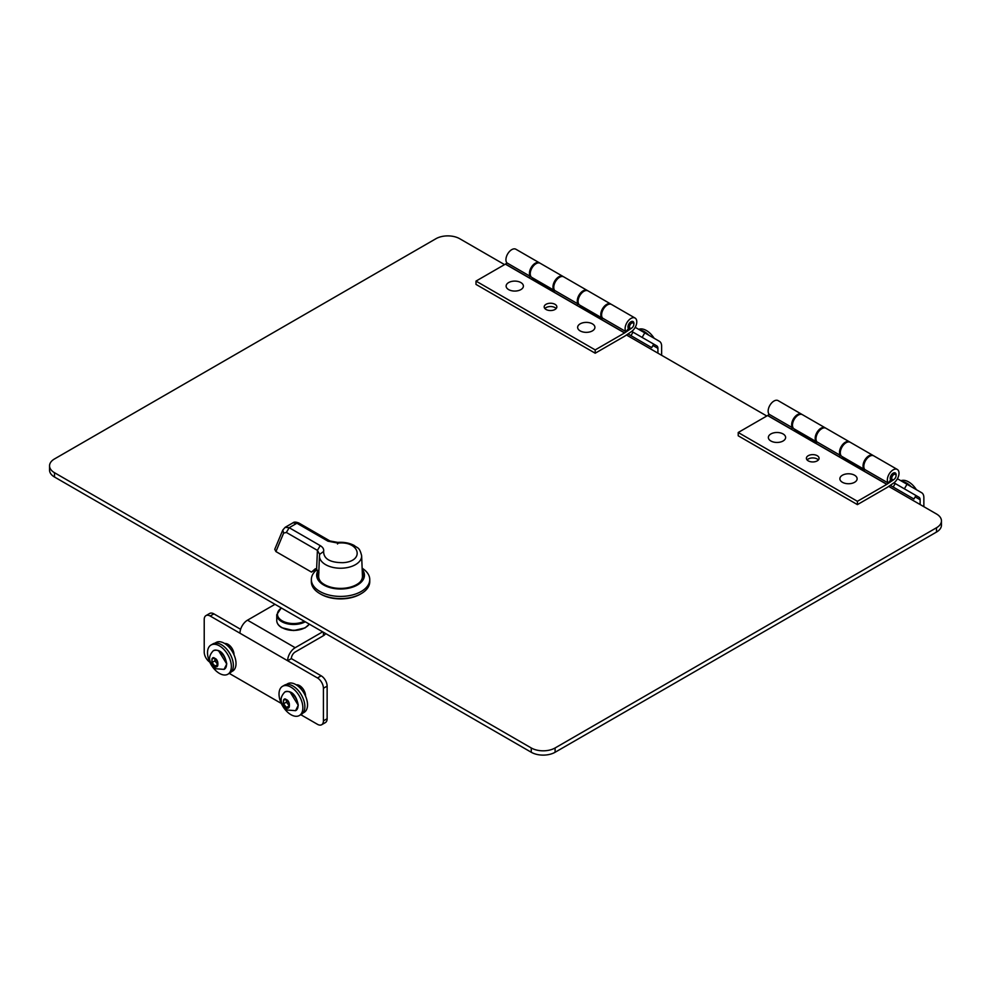 <?xml version="1.0" encoding="UTF-8"?>
<svg xmlns="http://www.w3.org/2000/svg" width="991" height="991" viewBox="0 0 991 991"><rect width="100%" height="100%" fill="white"/><g stroke="black" fill="none" stroke-linecap="round" stroke-linejoin="round"><path stroke-width="1.49" d="M642.143 337.423L656.798 345.884L633.001 332.146L642.143 337.423L644.769 332.865L659.424 341.325A10.653 6.157 -60 0 1 661.629 346.206L661.629 355.298M538.72 283.451L538.72 282.385M628.009 333.942L651.706 347.618L653.738 344.112L656.798 345.884A5.389 3.109 -60 0 1 657.913 348.349L652.945 345.487M657.913 353.143L657.913 348.349M644.769 332.865L635.206 327.34M595.195 349.91L476.002 281.097L505.373 264.139L624.565 332.951L595.195 349.91L595.195 353.217L624.565 336.259A6.07 3.506 -60 0 0 624.937 336.023L631.453 331.601A8.25 4.757 120 0 0 636.433 324.33A8.25 4.757 120 0 0 635.07 318.049A8.25 4.757 120 0 0 627.278 322.075A8.25 4.757 120 0 0 626.064 331.688L628.455 328.492A4.199 2.428 -60 0 1 629.074 323.611A4.199 2.428 -60 0 1 633.051 321.555A4.199 2.428 -60 0 1 633.806 324.466M576.725 305.339L576.675 305.364A2.019 1.164 -60 0 0 576.849 305.265L578.682 304.026M546.041 309.477A6.342 3.654 0 0 0 552.941 310.27A6.342 3.654 0 0 0 556.855 306.888A6.342 3.654 0 0 0 550.513 303.234A6.342 3.654 0 0 0 544.183 306.888A6.342 3.654 0 0 0 546.041 309.477M507.082 262.987L505.497 264.064A2.019 1.164 -60 0 1 505.373 264.139M539.401 262.813L515.877 249.236A8.25 4.757 120 0 0 508.086 253.262A8.25 4.757 120 0 0 506.872 262.863L530.396 276.452A8.25 4.757 -60 0 1 531.61 266.839A8.25 4.757 -60 0 1 539.401 262.813A8.25 4.757 -60 0 1 539.773 263.073M476.002 281.097L476.002 284.405L595.195 353.217M631.75 328.033A4.199 2.428 -60 0 1 631.205 328.455L624.689 332.877A2.019 1.164 -60 0 1 624.565 332.951M602.751 318.222L601.165 319.3A2.019 1.164 -60 0 1 601.042 319.375M554.91 290.611L553.337 291.676A2.019 1.164 -60 0 1 553.201 291.763M530.842 276.402L529.021 277.641A2.019 1.164 -60 0 1 528.897 277.715M556.174 308.548A6.342 3.654 0 0 0 550.513 306.541A6.342 3.654 0 0 0 544.864 308.548M532.885 278.335L531.486 279.276M635.07 318.049L611.546 304.472A8.25 4.757 120 0 0 603.754 308.498A8.25 4.757 120 0 0 602.54 318.099L626.064 331.688M579.326 306.9L580.714 305.959M587.613 290.697A8.25 4.757 120 0 0 587.229 290.437A8.25 4.757 120 0 0 579.438 294.463A8.25 4.757 120 0 0 578.224 304.064L578.509 303.692M587.229 290.437L563.718 276.848A8.25 4.757 120 0 0 555.926 280.887A8.25 4.757 120 0 0 554.712 290.487L578.224 304.064M520.857 282.559A8.634 4.98 180 0 1 523.397 286.077A8.634 4.98 180 0 1 514.763 291.069A8.634 4.98 180 0 1 506.128 286.077A8.634 4.98 180 0 1 511.455 281.481A8.634 4.98 180 0 1 520.857 282.559M592.383 323.846A8.634 4.98 180 0 1 594.91 327.377A8.634 4.98 180 0 1 586.276 332.357A8.634 4.98 180 0 1 577.642 327.377A8.634 4.98 180 0 1 582.968 322.769A8.634 4.98 180 0 1 592.383 323.846M630.982 335.652L633.001 332.146L631.725 331.415M536.106 280.874L532.34 278.706M580.181 306.318L583.934 308.486M552.309 290.227L546.053 286.622L552.309 290.227M554.043 291.205L535.809 280.676A6.07 3.506 120 0 0 536.069 280.849L554.019 291.218L536.069 280.849M583.897 308.474L601.859 318.829L583.897 308.474A6.07 3.506 120 0 1 583.649 308.3L579.438 304.931A8.25 4.757 -60 0 1 579.97 295.343A8.25 4.757 -60 0 1 588.035 290.896L610.753 304.014A8.25 4.757 -60 0 1 611.137 304.274M535.809 280.676L531.61 277.319A8.25 4.757 -60 0 1 532.13 267.719A8.25 4.757 -60 0 1 540.194 263.272L562.925 276.39A8.25 4.757 -60 0 1 563.297 276.662M554.712 290.747L554.328 290.437A8.25 4.757 -60 0 1 554.861 280.849A8.25 4.757 -60 0 1 562.925 276.39M602.553 318.359L602.169 318.061A8.25 4.757 -60 0 1 602.701 308.461A8.25 4.757 -60 0 1 610.753 304.014M630.945 328.492L631.663 328.083L630.945 328.492A4.051 2.341 -60 0 1 628.926 328.69A4.051 2.341 -60 0 1 628.926 324.02A4.051 2.341 -60 0 1 632.976 321.691A4.051 2.341 -60 0 1 633.806 323.537L633.806 324.367A3.035 1.747 -60 0 1 631.663 328.083L631.663 328.083A3.035 1.747 -60 0 1 629.52 326.844A3.035 1.747 -60 0 1 631.663 323.128A3.035 1.747 -60 0 1 633.806 324.367M904.374 488.823L919.016 497.271L895.22 483.534L904.374 488.823L907 484.265L921.642 492.725A10.653 6.157 -60 0 1 923.86 497.593L923.86 506.686M800.939 434.851L800.939 433.773M890.24 485.33L913.937 499.018L915.957 495.512L919.016 497.271A5.389 3.109 -60 0 1 920.131 499.749L915.164 496.875M920.131 504.543L920.131 499.749M907 484.265L897.425 478.74M897.301 469.449L873.777 455.86A8.25 4.757 120 0 0 865.985 459.898A8.25 4.757 120 0 0 864.771 469.499L888.283 483.075A8.25 4.757 120 0 1 889.497 473.475A8.25 4.757 120 0 1 897.301 469.449A8.25 4.757 120 0 1 898.651 475.73A8.25 4.757 120 0 1 893.684 483.001L887.156 487.423A6.07 3.506 120 0 1 886.784 487.659L857.413 504.617L738.221 435.792L738.221 432.497L767.591 415.539A2.019 1.164 120 0 0 767.715 415.452L769.301 414.387M818.393 459.935A6.342 3.654 0 0 0 812.744 457.929A6.342 3.654 0 0 0 807.083 459.935M801.62 414.213L778.108 400.624A8.25 4.757 120 0 0 770.304 404.662A8.25 4.757 120 0 0 769.09 414.263L792.614 427.839A8.25 4.757 -60 0 1 793.828 418.239A8.25 4.757 -60 0 1 801.62 414.213A8.25 4.757 -60 0 1 802.004 414.473M857.413 504.617L857.413 501.31L738.221 432.497M893.969 479.421A4.199 2.428 -60 0 1 893.436 479.855L886.908 484.277A2.019 1.164 -60 0 1 886.784 484.351L857.413 501.31M888.283 483.075L890.686 479.892A4.199 2.428 -60 0 1 891.305 474.999A4.199 2.428 -60 0 1 895.269 472.942A4.199 2.428 -60 0 1 896.037 475.853M840.901 455.414L839.08 456.653A2.019 1.164 -60 0 1 838.956 456.727L863.272 470.775A2.019 1.164 120 0 0 863.396 470.688L864.982 469.623M793.06 427.802L791.239 429.041A2.019 1.164 -60 0 1 791.115 429.115L815.382 443.188A2.019 1.164 120 0 0 815.556 443.076L839.08 456.653M808.26 460.877A6.342 3.654 180 0 1 806.401 458.288A6.342 3.654 180 0 1 812.744 454.621A6.342 3.654 180 0 1 819.074 458.288A6.342 3.654 180 0 1 815.172 461.67A6.342 3.654 180 0 1 808.26 460.877M795.104 429.735L793.717 430.676M842.945 457.346L841.545 458.288M849.832 442.085A8.25 4.757 120 0 0 849.46 441.825A8.25 4.757 120 0 0 841.669 445.851A8.25 4.757 120 0 0 840.455 455.464L840.74 455.08M849.46 441.825L825.937 428.248A8.25 4.757 120 0 0 818.145 432.274A8.25 4.757 120 0 0 816.931 441.875L840.455 455.464M817.141 441.998L815.556 443.076M783.088 433.947A8.634 4.98 180 0 1 785.615 437.477A8.634 4.98 180 0 1 776.981 442.457A8.634 4.98 180 0 1 768.359 437.477A8.634 4.98 180 0 1 773.686 432.869A8.634 4.98 180 0 1 783.088 433.947M854.601 475.246A8.634 4.98 180 0 1 857.128 478.764A8.634 4.98 180 0 1 848.494 483.744A8.634 4.98 180 0 1 839.873 478.764A8.634 4.98 180 0 1 845.199 474.156A8.634 4.98 180 0 1 854.601 475.246M893.201 487.039L895.22 483.534L893.956 482.803M816.262 442.593L798.04 432.076A6.07 3.506 120 0 0 798.288 432.249L794.571 430.094M842.4 457.718L846.165 459.886M814.54 441.627L808.272 438.01L814.54 441.627M816.237 442.605L798.288 432.249L816.212 442.593M846.128 459.861L864.078 470.23L846.128 459.861A6.07 3.506 120 0 1 845.868 459.688L841.669 456.331A8.25 4.757 -60 0 1 842.189 446.73A8.25 4.757 -60 0 1 850.253 442.283L872.984 455.402A8.25 4.757 -60 0 1 873.356 455.674M798.04 432.076L793.828 428.707A8.25 4.757 -60 0 1 794.361 419.119A8.25 4.757 -60 0 1 802.413 414.672L825.144 427.79A8.25 4.757 -60 0 1 825.528 428.05M816.943 442.135L816.559 441.837A8.25 4.757 -60 0 1 817.08 432.237A8.25 4.757 -60 0 1 825.144 427.79M864.771 469.759L864.387 469.449A8.25 4.757 -60 0 1 864.92 459.861A8.25 4.757 -60 0 1 872.984 455.402M893.176 479.892L893.882 479.471L893.176 479.892A4.051 2.341 -60 0 1 891.144 480.09A4.051 2.341 -60 0 1 891.144 475.42A4.051 2.341 -60 0 1 895.195 473.079A4.051 2.341 -60 0 1 896.037 474.937L896.037 475.754A3.035 1.747 -60 0 1 893.882 479.471L893.882 479.471A3.035 1.747 -60 0 1 891.739 478.232A3.035 1.747 -60 0 1 893.882 474.516A3.035 1.747 -60 0 1 896.037 475.754M362.384 574.644A22.83 13.18 180 0 1 363.202 576.849M317.9 576.849A22.83 13.18 180 0 1 318.706 574.644M362.248 571.138A22.83 13.18 180 0 1 363.375 575.226A22.83 13.18 180 0 1 340.545 588.406A22.83 13.18 180 0 1 317.715 575.226A22.83 13.18 180 0 1 318.668 571.473M318.061 570.581A23.895 13.787 0 0 0 341.672 589.001A23.895 13.787 0 0 0 362.186 569.367M316.947 569.639A29.197 16.859 0 0 0 311.347 579.562A29.197 16.859 0 0 0 319.907 591.478A29.197 16.859 0 0 0 340.545 596.421A29.197 16.859 0 0 0 369.754 579.562A29.197 16.859 0 0 0 362.136 568.202M311.347 579.562L311.347 581.729A29.197 16.859 0 0 0 319.907 593.646A29.197 16.859 0 0 0 351.718 597.3A29.197 16.859 0 0 0 369.754 581.729L369.754 579.562M359.968 582.163A21.901 12.648 0 0 0 362.446 576.019L361.641 555.765A21.096 12.177 180 0 1 340.545 568.227A21.096 12.177 180 0 1 319.461 555.765L318.656 576.019A21.901 12.648 0 0 0 321.134 582.163M318.941 572.761L315.398 568.723L311.459 572.08L275.932 551.578L274.755 549.299L282.782 530.074L283.637 533.096L275.932 551.578M316.612 569.429L317.417 550.377L319.672 554.316L323.611 551.491C324.082 549.237 322.955 547.28 320.229 545.632L317.417 550.377L286.362 532.452L283.637 533.096M319.746 553.783L319.461 555.765M337.535 543.997L338.104 543.118C359.46 540.677 365.221 561.24 343.208 562.665L342.997 562.677C330.127 562.653 323.673 558.924 323.611 551.491M316.34 569.268L311.459 572.08M298.886 523.037L329.953 540.975L327.959 541.173L296.904 523.236L298.886 523.037C296.024 521.885 294.042 521.811 292.952 522.827L296.904 523.236L289.174 527.695L285.16 527.323L282.782 530.074M320.378 593.919A27.872 16.091 0 0 0 360.712 593.919M229.28 673.409L281.295 703.437M300.793 714.697L317.454 724.31A8.424 4.868 -120 0 0 321.666 724.731A8.424 4.868 -120 0 0 323.413 720.866L323.413 688.274A8.424 4.868 -120 0 0 317.454 677.955L287.65 660.749A10.653 6.157 -60 0 1 295.182 647.705L322.67 631.837M295.182 647.705L247.502 620.18A10.653 6.157 120 0 0 239.971 633.224L210.179 616.018A8.424 4.868 -120 0 0 205.967 615.609A8.424 4.868 -120 0 0 204.22 619.462L204.22 652.053A8.424 4.868 -120 0 0 209.77 662.124M296.284 684.855A8.424 4.868 60 0 1 302.391 688.064A8.424 4.868 60 0 1 305.525 695.93L305.525 696.116M224.771 643.568A8.424 4.868 60 0 1 230.878 646.776A8.424 4.868 60 0 1 234.012 654.642L234.012 654.828M321.666 724.731L325.382 722.588A8.424 4.868 -120 0 0 327.129 718.723L327.129 686.131A8.424 4.868 -120 0 0 321.171 675.812L291.366 658.606L287.65 660.749L239.971 633.224M210.179 616.018L213.895 613.875A8.424 4.868 -120 0 0 209.683 613.454L205.967 615.609M213.895 613.875L240.627 629.31M297.647 684.868A8.424 4.868 -120 0 0 297.449 685.636M226.134 643.58A8.424 4.868 -120 0 0 225.923 644.348M247.502 620.18L274.99 604.312M323.413 632.258L323.413 635.702L295.182 652.004A5.389 3.109 120 0 0 291.366 658.606M323.413 635.702A8.424 4.868 0 0 0 325.593 633.522M638.687 329.359A16.859 9.737 60 0 1 646.417 330.523A16.859 9.737 60 0 1 654.159 338.29M640 330.114A16.859 9.737 60 0 1 644.423 331.688A16.859 9.737 60 0 1 648.845 335.218M648.151 334.822A16.525 9.538 -120 0 0 640.682 330.511M900.906 480.746A16.859 9.737 60 0 1 908.648 481.923A16.859 9.737 60 0 1 916.39 489.678M902.219 481.502A16.859 9.737 60 0 1 906.641 483.075A16.859 9.737 60 0 1 911.063 486.618M910.382 486.209A16.525 9.538 -120 0 0 902.912 481.899M290.945 714.684A16.859 9.737 -120 0 0 299.369 715.514A16.859 9.737 -120 0 0 299.369 696.054A16.859 9.737 -120 0 0 282.509 686.317A16.859 9.737 -120 0 0 279.933 699.832A16.859 9.737 -120 0 0 290.945 714.684M299.369 715.514L301.375 714.362A16.859 9.737 -120 0 0 301.375 694.902A16.859 9.737 -120 0 0 284.516 685.165L282.509 686.317M302.887 713.099L304.113 712.393A16.525 9.538 -120 0 0 306.64 699.15A16.525 9.538 -120 0 0 295.851 684.595A16.525 9.538 -120 0 0 287.588 683.778L286.362 684.484M219.42 673.397A16.859 9.737 -120 0 0 227.856 674.227A16.859 9.737 -120 0 0 227.856 654.766A16.859 9.737 -120 0 0 210.996 645.03A16.859 9.737 -120 0 0 208.42 658.532A16.859 9.737 -120 0 0 219.42 673.397M227.856 674.227L229.862 673.075A16.859 9.737 -120 0 0 229.862 653.602A16.859 9.737 -120 0 0 213.003 643.877L210.996 645.03M231.361 671.811L232.6 671.105A16.525 9.538 -120 0 0 235.127 657.863A16.525 9.538 -120 0 0 224.338 643.308A16.525 9.538 -120 0 0 216.075 642.49L214.849 643.196M218.738 651.013L226.567 663.685M212.037 662.521L212.037 658.668L214.898 658.334L217.76 661.963L217.76 665.816L214.985 666.15L212.037 662.521L214.898 660.873L217.76 664.503L214.898 666.15M214.898 658.334L214.898 660.873M290.252 692.313L298.08 704.985M283.55 703.808L283.55 699.956L286.411 699.621L289.273 703.263L289.273 707.116L286.411 707.45L283.55 703.808L286.411 702.161L289.273 705.79L286.411 707.45M286.411 699.621L286.411 702.161M229.008 647.135A6.404 3.704 60 0 1 229.912 646.182A6.404 3.704 60 0 1 230.209 646.033M228.45 646.553A6.987 4.038 60 0 1 229.85 645.674M300.533 688.423A6.404 3.704 60 0 1 301.425 687.469A6.404 3.704 60 0 1 301.722 687.32M299.976 687.841A6.987 4.038 60 0 1 301.363 686.974M504.555 264.609L459.737 238.732A16.859 9.737 0 0 0 435.904 238.732L54.493 458.944A16.859 9.737 0 0 0 49.55 465.832A16.859 9.737 0 0 0 54.493 472.707L531.263 747.97A16.859 9.737 0 0 0 555.096 747.97L936.507 527.757A16.859 9.737 0 0 0 941.45 520.882A16.859 9.737 0 0 0 936.507 513.995L888.692 486.383M766.786 416.009L626.461 334.995M49.55 465.832L49.55 470.118A16.859 9.737 0 0 0 54.493 477.005L531.263 752.268A16.859 9.737 0 0 0 555.096 752.268L936.507 532.056A16.859 9.737 0 0 0 941.45 525.168L941.45 520.882M601.165 319.3L624.689 332.877M553.337 291.676L576.849 305.265M505.497 264.064L529.021 277.641M601.871 318.817L583.649 308.3M554.328 290.437L531.61 277.319M602.169 318.061L579.438 304.931M863.272 470.775L886.784 484.351M815.432 443.15L838.956 456.727M767.591 415.539L791.115 429.115M791.239 429.041L767.715 415.452M886.908 484.277L863.396 470.688M864.102 470.217L845.868 459.688M816.559 441.837L793.828 428.707M864.387 469.449L841.669 456.331M327.959 541.173L338.104 543.118M286.362 532.452L289.174 527.695L320.229 545.632M327.129 718.723L323.413 720.866M317.454 677.955L321.171 675.812M323.413 688.274L327.129 686.131M282.175 627.699A16.178 9.34 0 0 0 305.29 627.551M309.291 624.107A16.859 9.737 180 0 1 281.692 627.414A16.859 9.737 180 0 1 276.749 620.539L276.749 614.754L281.246 607.917M305.265 621.791A16.859 9.737 180 0 1 281.692 621.642A16.859 9.737 180 0 1 276.749 614.754M304.287 621.221A16.178 9.34 180 0 1 282.175 620.812A16.178 9.34 180 0 1 281.456 608.04M226.543 664.255A10.777 6.219 60 0 1 224.065 669.383L215.951 668.752C211.492 664.676 205.632 658.829 213.3 650.74A10.777 6.219 60 0 1 221.65 653.28A10.777 6.219 60 0 1 226.543 664.255M214.812 666.051C210.934 665.023 210.934 654.89 214.812 658.346M214.985 658.445C218.862 659.461 218.862 669.594 214.985 666.15M298.056 705.542A10.777 6.219 60 0 1 295.578 710.671L287.464 710.052C283.017 705.964 277.146 700.117 284.813 692.028A10.777 6.219 60 0 1 293.163 694.58A10.777 6.219 60 0 1 298.056 705.542M286.325 707.339C282.447 706.31 282.447 696.178 286.325 699.634M286.498 699.733C290.375 700.761 290.375 710.894 286.498 707.438M531.263 747.97L531.263 752.268M555.096 752.268L555.096 747.97M54.493 472.707L54.493 477.005M936.507 527.757L936.507 532.056M361.641 555.765C359.411 546.598 357.417 548.382 354.208 545.471C349.389 542.969 343.914 541.941 337.782 542.399L329.953 540.975M292.952 522.827L285.16 527.323M309.353 624.144L305.067 627.91L293.708 630.549L281.828 627.724C278.533 625.779 276.836 623.376 276.749 620.539M229.218 647.358L230.668 646.528M213.3 650.74C217.017 649.291 224.028 649.997 226.766 663.958L224.065 669.383M300.731 688.646L302.181 687.816M284.813 692.028C288.53 690.578 295.541 691.284 298.279 705.245L295.578 710.671"/></g></svg>
